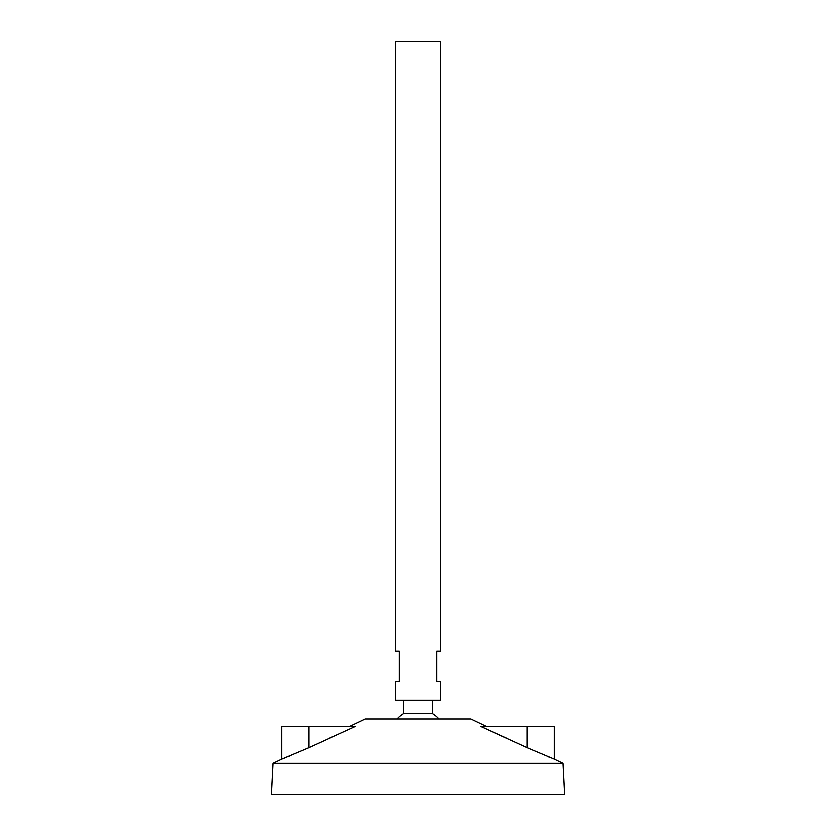 <?xml version="1.0" encoding="UTF-8"?>
<svg xmlns="http://www.w3.org/2000/svg" width="836" height="836" viewBox="0 0 836 836"><rect width="100%" height="100%" fill="white"/><g stroke="black" fill="none" stroke-linecap="round" stroke-linejoin="round"><path stroke-width="1.25" d="M440.572 41.8L395.428 41.8L395.428 651.244L399.19 651.244L399.19 681.34L395.428 681.34L395.428 700.15L440.572 700.15L440.572 681.34L436.81 681.34L436.81 651.244L440.572 651.244L440.572 41.8M432.661 700.15L432.661 713.662L403.339 713.662A28.215 28.215 0 0 0 396.975 718.96M486.333 726.484L470.668 718.96L365.332 718.96L349.667 726.484M563.098 763.352L272.902 763.352L271.282 794.2L564.718 794.2L563.098 763.352L554.372 759.161L554.372 726.484L480.658 726.484L527.098 747.677L554.372 759.161L527.098 747.677L527.098 726.484M331.892 737.038L328.652 738.533M308.902 726.484L308.902 747.677L281.627 759.161L308.902 747.677L355.342 726.484L281.627 726.484L281.627 759.161L272.902 763.352M289.151 756.204L287.553 756.841M286.267 757.353L281.627 759.161M507.347 738.533L480.658 726.484M549.262 757.165L548.615 756.914M403.339 700.15L403.339 713.662M439.025 718.96A28.215 28.215 0 0 0 432.661 713.662"/></g></svg>
